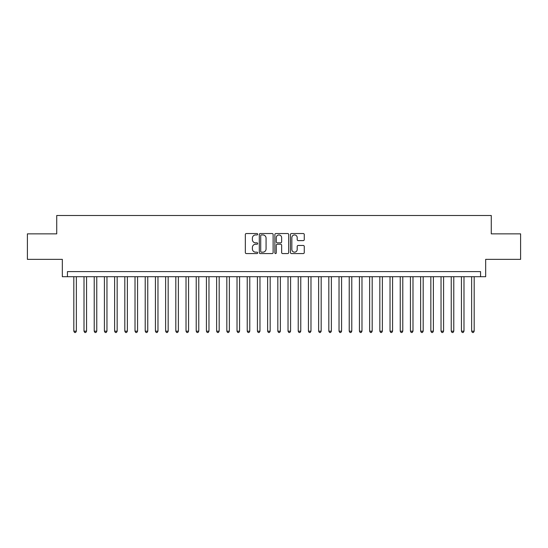 <?xml version="1.0" encoding="UTF-8"?>
<svg xmlns="http://www.w3.org/2000/svg" width="548" height="548" viewBox="0 0 548 548"><rect width="100%" height="100%" fill="white"/><g stroke="black" fill="none" stroke-linecap="round" stroke-linejoin="round"><path stroke-width="0.82" d="M257.676 234.243A0.699 0.699 0 0 0 256.978 233.537L246.34 233.537A1 1 0 0 0 245.34 234.537L245.34 252.56A1 1 0 0 0 246.34 253.566L256.978 253.566A0.699 0.699 0 0 0 257.676 252.861A0.699 0.699 0 0 0 256.978 252.162L255.601 252.162A3.206 3.206 0 0 1 252.395 248.956L252.395 247.456A3.206 3.206 0 0 1 255.601 244.25L256.978 244.25A0.699 0.699 0 0 0 257.676 243.552A0.699 0.699 0 0 0 256.978 242.853L255.601 242.853A3.206 3.206 0 0 1 252.395 239.647L252.395 238.147A3.206 3.206 0 0 1 255.601 234.941L256.978 234.941A0.699 0.699 0 0 0 257.676 234.243M303.263 240.599A1 1 0 0 0 304.263 239.599L304.263 234.537A1 1 0 0 0 303.263 233.537L291.447 233.537A1 1 0 0 0 290.447 234.537L290.447 252.56A1 1 0 0 0 291.447 253.566L303.263 253.566A1 1 0 0 0 304.263 252.56L304.263 246.456A1 1 0 0 0 303.263 245.456L298.208 245.456A1 1 0 0 0 297.201 246.456L297.201 249.484A2.678 2.678 0 0 1 294.523 252.162A2.678 2.678 0 0 1 291.844 249.484L291.844 237.62A2.678 2.678 0 0 1 294.523 234.941A2.678 2.678 0 0 1 297.201 237.62L297.201 239.599A1 1 0 0 0 298.208 240.599L303.263 240.599M480.562 276.706L485.665 276.706L485.665 259.362L520.6 259.362L520.6 233.859L491.275 233.859L491.275 215.501L56.725 215.501L56.725 233.859L27.4 233.859L27.4 259.362L62.335 259.362L62.335 276.706L480.562 276.706L480.562 271.603L67.438 271.603L67.438 276.706M273.123 234.537A1 1 0 0 0 272.123 233.537L260.307 233.537A1 1 0 0 0 259.307 234.537L259.307 252.56A1 1 0 0 0 260.307 253.566L272.123 253.566A1 1 0 0 0 273.123 252.56L273.123 234.537M275.877 233.537L287.693 233.537A1 1 0 0 1 288.693 234.537L288.693 252.56A1 1 0 0 1 287.693 253.566L282.638 253.566A1 1 0 0 1 281.638 252.56L281.638 245.251A1 1 0 0 0 280.631 244.25L277.281 244.25A1 1 0 0 0 276.281 245.251L276.281 252.861A0.699 0.699 0 0 1 275.576 253.566A0.699 0.699 0 0 1 274.877 252.861L274.877 234.537A1 1 0 0 1 275.877 233.537M261.41 234.941A0.699 0.699 0 0 0 260.711 235.64L260.711 251.464A0.699 0.699 0 0 0 261.41 252.162L262.862 252.162A3.206 3.206 0 0 0 266.068 248.956L266.068 238.147A3.206 3.206 0 0 0 262.862 234.941L261.41 234.941M281.638 237.668A2.678 2.678 0 0 0 278.959 234.989A2.678 2.678 0 0 0 276.281 237.668L276.281 241.846A1 1 0 0 0 277.281 242.853L280.631 242.853A1 1 0 0 0 281.638 241.846L281.638 237.668M73.816 276.706L73.816 331.177L76.364 331.177L76.364 276.706M76.364 331.177L75.597 332.499L74.576 332.499L73.816 331.177M84.015 276.706L84.015 331.177L86.563 331.177L86.563 276.706M86.563 331.177L85.796 332.499L84.776 332.499L84.015 331.177M94.215 276.706L94.215 331.177L96.763 331.177L96.763 276.706M96.763 331.177L95.996 332.499L94.982 332.499L94.215 331.177M104.415 276.706L104.415 331.177L106.963 331.177L106.963 276.706M106.963 331.177L106.202 332.499L105.182 332.499L104.415 331.177M114.614 276.706L114.614 331.177L117.162 331.177L117.162 276.706M117.162 331.177L116.402 332.499L115.381 332.499L114.614 331.177M124.814 276.706L124.814 331.177L127.369 331.177L127.369 276.706M127.369 331.177L126.602 332.499L125.581 332.499L124.814 331.177M135.013 276.706L135.013 331.177L137.569 331.177L137.569 276.706M137.569 331.177L136.801 332.499L135.781 332.499L135.013 331.177M145.22 276.706L145.22 331.177L147.768 331.177L147.768 276.706M147.768 331.177L147.001 332.499L145.98 332.499L145.22 331.177M155.42 276.706L155.42 331.177L157.968 331.177L157.968 276.706M157.968 331.177L157.201 332.499L156.18 332.499L155.42 331.177M165.619 276.706L165.619 331.177L168.168 331.177L168.168 276.706M168.168 331.177L167.4 332.499L166.387 332.499L165.619 331.177M175.819 276.706L175.819 331.177L178.367 331.177L178.367 276.706M178.367 331.177L177.607 332.499L176.586 332.499L175.819 331.177M186.019 276.706L186.019 331.177L188.567 331.177L188.567 276.706M188.567 331.177L187.806 332.499L186.786 332.499L186.019 331.177M196.218 276.706L196.218 331.177L198.773 331.177L198.773 276.706M198.773 331.177L198.006 332.499L196.985 332.499L196.218 331.177M206.418 276.706L206.418 331.177L208.973 331.177L208.973 276.706M208.973 331.177L208.206 332.499L207.185 332.499L206.418 331.177M216.624 276.706L216.624 331.177L219.173 331.177L219.173 276.706M219.173 331.177L218.405 332.499L217.385 332.499L216.624 331.177M226.824 276.706L226.824 331.177L229.372 331.177L229.372 276.706M229.372 331.177L228.605 332.499L227.584 332.499L226.824 331.177M237.024 276.706L237.024 331.177L239.572 331.177L239.572 276.706M239.572 331.177L238.805 332.499L237.791 332.499L237.024 331.177M247.223 276.706L247.223 331.177L249.772 331.177L249.772 276.706M249.772 331.177L249.011 332.499L247.991 332.499L247.223 331.177M257.423 276.706L257.423 331.177L259.971 331.177L259.971 276.706M259.971 331.177L259.211 332.499L258.19 332.499L257.423 331.177M267.623 276.706L267.623 331.177L270.178 331.177L270.178 276.706M270.178 331.177L269.411 332.499L268.39 332.499L267.623 331.177M277.822 276.706L277.822 331.177L280.377 331.177L280.377 276.706M280.377 331.177L279.61 332.499L278.589 332.499L277.822 331.177M288.029 276.706L288.029 331.177L290.577 331.177L290.577 276.706M290.577 331.177L289.81 332.499L288.789 332.499L288.029 331.177M298.228 276.706L298.228 331.177L300.777 331.177L300.777 276.706M300.777 331.177L300.009 332.499L298.989 332.499L298.228 331.177M308.428 276.706L308.428 331.177L310.976 331.177L310.976 276.706M310.976 331.177L310.209 332.499L309.195 332.499L308.428 331.177M318.628 276.706L318.628 331.177L321.176 331.177L321.176 276.706M321.176 331.177L320.416 332.499L319.395 332.499L318.628 331.177M328.827 276.706L328.827 331.177L331.376 331.177L331.376 276.706M331.376 331.177L330.615 332.499L329.595 332.499L328.827 331.177M339.027 276.706L339.027 331.177L341.582 331.177L341.582 276.706M341.582 331.177L340.815 332.499L339.794 332.499L339.027 331.177M349.227 276.706L349.227 331.177L351.782 331.177L351.782 276.706M351.782 331.177L351.015 332.499L349.994 332.499L349.227 331.177M359.433 276.706L359.433 331.177L361.981 331.177L361.981 276.706M361.981 331.177L361.214 332.499L360.194 332.499L359.433 331.177M369.633 276.706L369.633 331.177L372.181 331.177L372.181 276.706M372.181 331.177L371.414 332.499L370.393 332.499L369.633 331.177M379.833 276.706L379.833 331.177L382.381 331.177L382.381 276.706M382.381 331.177L381.614 332.499L380.6 332.499L379.833 331.177M390.032 276.706L390.032 331.177L392.58 331.177L392.58 276.706M392.58 331.177L391.82 332.499L390.799 332.499L390.032 331.177M400.232 276.706L400.232 331.177L402.78 331.177L402.78 276.706M402.78 331.177L402.02 332.499L400.999 332.499L400.232 331.177M410.431 276.706L410.431 331.177L412.987 331.177L412.987 276.706M412.987 331.177L412.219 332.499L411.199 332.499L410.431 331.177M420.631 276.706L420.631 331.177L423.186 331.177L423.186 276.706M423.186 331.177L422.419 332.499L421.398 332.499L420.631 331.177M430.838 276.706L430.838 331.177L433.386 331.177L433.386 276.706M433.386 331.177L432.619 332.499L431.598 332.499L430.838 331.177M441.037 276.706L441.037 331.177L443.585 331.177L443.585 276.706M443.585 331.177L442.818 332.499L441.798 332.499L441.037 331.177M451.237 276.706L451.237 331.177L453.785 331.177L453.785 276.706M453.785 331.177L453.018 332.499L452.004 332.499L451.237 331.177M461.437 276.706L461.437 331.177L463.985 331.177L463.985 276.706M463.985 331.177L463.224 332.499L462.204 332.499L461.437 331.177M471.636 276.706L471.636 331.177L474.184 331.177L474.184 276.706M474.184 331.177L473.424 332.499L472.403 332.499L471.636 331.177"/></g></svg>
